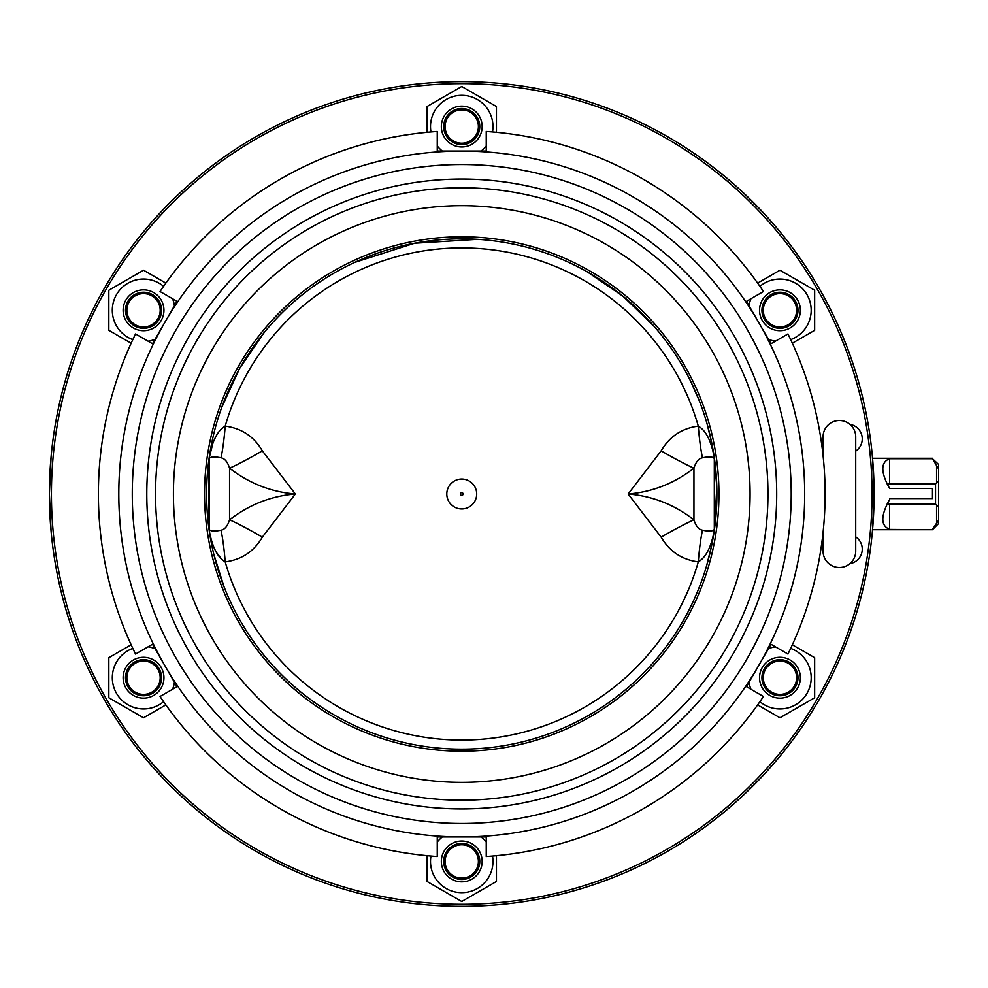 <?xml version="1.0" encoding="UTF-8"?>
<svg xmlns="http://www.w3.org/2000/svg" width="988" height="988" viewBox="0 0 988 988"><rect width="100%" height="100%" fill="white"/><g stroke="black" fill="none" stroke-linecap="round" stroke-linejoin="round"><path stroke-width="1.48" d="M461.742 800.194A306.194 306.194 0 0 1 196.575 340.897A306.194 306.194 0 0 1 726.921 340.897A306.194 306.194 0 0 1 461.742 800.194M461.742 808.95A314.95 314.95 0 0 1 188.992 336.525A314.95 314.95 0 0 1 734.504 336.525A314.95 314.95 0 0 1 461.742 808.95M461.742 823.473A329.473 329.473 0 0 1 176.42 329.263A329.473 329.473 0 0 1 747.076 329.263A329.473 329.473 0 0 1 461.742 823.473M461.742 836.947A342.947 342.947 0 0 1 164.749 322.533A342.947 342.947 0 0 1 758.747 322.533A342.947 342.947 0 0 1 461.742 836.947L486.244 836.947L486.244 856.534A363.349 363.349 0 0 0 763.452 696.478L746.496 686.685L770.986 644.262L787.955 654.056A363.349 363.349 0 0 0 787.955 333.944L770.986 343.738L746.496 301.315L763.452 291.522A363.349 363.349 0 0 0 486.244 131.466L486.244 151.053L437.252 151.053L437.252 131.466A363.349 363.349 0 0 0 160.031 291.522L177 301.315L152.498 343.738L135.541 333.944A363.349 363.349 0 0 0 135.541 654.056L152.498 644.262L177 686.685L160.031 696.478A363.349 363.349 0 0 0 437.252 856.534L437.252 836.947L461.742 836.947M461.742 782.335A288.335 288.335 0 0 1 212.049 349.838A288.335 288.335 0 0 1 711.446 349.838A288.335 288.335 0 0 1 461.742 782.335M461.742 751.201A257.201 257.201 0 0 1 238.997 365.399A257.201 257.201 0 0 1 684.499 365.399A257.201 257.201 0 0 1 461.742 751.201M461.742 749.163A255.163 255.163 0 0 1 206.887 506.424A255.163 255.163 0 0 1 436.931 240.047A255.163 255.163 0 0 1 714.188 456.851A255.163 255.163 0 0 1 461.742 749.163M208.9 528.321L208.9 459.679M714.188 456.851L716.806 486.849L714.596 528.321M714.398 458.284L714.398 458.284C711.422 441.327 706.062 430.607 698.294 426.124L698.306 426.137M262.339 450.849A40.829 3.05 150.1 0 1 229.549 468.176C249.149 483.379 271.083 491.987 295.35 494L262.339 537.151A40.829 3.05 -150.1 0 0 229.549 519.824C249.149 504.621 271.083 496.013 295.35 494L262.339 450.849C254.027 436.548 241.64 428.31 225.202 426.124C217.434 430.607 212.062 441.327 209.098 458.284L213.013 442.698M214.334 439.549L216.384 435.634M221.584 428.891L222.498 428.051M661.157 450.849C669.531 436.511 681.905 428.261 698.294 426.124A40.829 4.446 85.7 0 0 702.505 457.79C698.714 458.457 695.873 461.915 693.947 468.176C674.347 483.379 652.413 491.987 628.146 494L661.157 450.849A40.829 3.05 29.9 0 0 693.947 468.176L693.947 519.824C695.873 526.085 698.726 529.543 702.505 530.21C709.026 531.569 712.966 531.309 714.312 529.407L714.312 458.593C712.966 456.691 709.026 456.431 702.505 457.79M661.157 537.151L628.146 494C652.413 496.013 674.347 504.621 693.947 519.824A40.829 3.05 150.1 0 0 661.157 537.151C669.531 551.489 681.905 559.739 698.294 561.876C706.062 557.393 711.422 546.673 714.398 529.716L714.398 529.716M262.339 537.151C253.965 551.489 241.591 559.739 225.202 561.876L222.498 559.949M209.172 458.593L209.172 529.407L209.172 458.593C210.53 456.691 214.47 456.431 220.991 457.79A40.829 4.446 94.3 0 0 225.202 426.124A246.098 246.098 0 0 1 698.294 426.124M209.172 529.407L209.172 529.407C210.53 531.309 214.47 531.569 220.991 530.21C224.77 529.543 227.623 526.085 229.549 519.824L229.549 468.176C227.635 461.927 224.782 458.469 220.991 457.79M889.608 504.041L889.608 529.432L932.474 529.729L872.54 529.729M889.608 529.284C880.567 525.777 880.567 515.86 889.608 499.545L889.608 498.57L932.474 498.57L932.474 488.455L889.608 488.455C880.567 472.141 880.567 462.223 889.608 458.716L932.474 458.716L938.6 468.979L938.6 464.471L932.474 458.716M889.608 458.716L889.608 483.959M936.562 464.434L936.562 483.132L938.6 481.057L938.6 468.979M932.474 529.729L938.6 523.529L938.6 506.943L936.562 504.868L936.562 524.035M938.6 481.057L938.6 506.943M938.6 520.17L932.474 529.432M887.15 504.041L935.537 504.041L935.537 483.959L936.562 482.947M710.619 544.956L710.15 546.154M708.248 550.316L706.741 552.971M701.11 559.838L698.294 561.876A246.098 246.098 0 0 1 225.202 561.876A40.829 4.446 -94.3 0 0 220.991 530.21M702.505 530.21A40.829 4.446 94.3 0 0 698.294 561.876M209.098 529.716C212.062 546.673 217.434 557.393 225.202 561.876M221.584 559.109L216.384 552.366M214.334 548.451L213.013 545.302M461.742 906.342A412.342 412.342 0 0 0 818.854 287.829A412.342 412.342 0 0 0 104.642 287.829A412.342 412.342 0 0 0 461.742 906.342M872.416 531.149L874.096 494L872.416 456.851M51.08 456.851L49.4 494L51.08 531.149M461.742 904.304A410.304 410.304 0 0 1 106.408 288.842A410.304 410.304 0 0 1 817.088 288.842A410.304 410.304 0 0 1 461.742 904.304M855.719 536.892A14.697 14.697 0 0 1 849.952 563.617A14.697 14.697 0 0 0 855.719 536.892M849.952 424.383A14.697 14.697 0 0 1 855.719 451.108A14.697 14.697 0 0 0 849.952 424.383M823.066 532.458L823.066 551.156A16.327 16.327 0 0 0 839.392 567.483A16.327 16.327 0 0 0 855.719 551.156L855.719 436.844A16.327 16.327 0 0 0 839.392 420.518A16.327 16.327 0 0 0 823.066 436.844L823.066 455.542M165.861 704.901L143.532 717.794L108.828 697.75L108.828 657.687L131.157 644.794M132.824 648.387A31.233 31.233 0 0 0 123.451 701.628A31.233 31.233 0 0 0 163.588 701.665M172.567 689.241A31.233 31.233 0 0 0 174.444 682.251M155.067 648.696A31.233 31.233 0 0 0 148.064 646.819M153.745 660.046A20.415 20.415 0 0 0 125.859 667.518A20.415 20.415 0 0 0 133.331 695.391A20.415 20.415 0 0 0 161.217 687.92A20.415 20.415 0 0 0 153.745 660.046M127.921 668.703A18.031 18.031 0 0 0 143.532 695.75A18.031 18.031 0 0 0 159.154 668.703A18.031 18.031 0 0 0 127.921 668.703M129.107 669.395A16.66 16.66 0 0 1 157.957 669.395A16.66 16.66 0 0 1 143.532 694.379A16.66 16.66 0 0 1 129.107 669.395M427.051 132.306L427.051 106.531L461.742 86.487L496.445 106.531L496.445 132.306M492.506 131.947A31.233 31.233 0 0 0 451.084 97.207A31.233 31.233 0 0 0 430.978 131.947M437.252 145.94A31.233 31.233 0 0 0 442.377 151.053M481.119 151.053A31.233 31.233 0 0 0 486.244 145.94M471.955 144.236A20.415 20.415 0 0 0 479.427 116.362A20.415 20.415 0 0 0 451.541 108.89A20.415 20.415 0 0 0 444.069 136.764A20.415 20.415 0 0 0 471.955 144.236M477.365 117.547A18.031 18.031 0 0 0 446.131 117.547A18.031 18.031 0 0 0 461.742 144.594A18.031 18.031 0 0 0 477.365 117.547M476.167 118.239A16.66 16.66 0 0 1 461.742 143.223A16.66 16.66 0 0 1 447.317 118.239A16.66 16.66 0 0 1 476.167 118.239M792.339 644.794L814.655 657.687L814.655 697.75L779.952 717.794L757.635 704.901M759.908 701.665A31.233 31.233 0 0 0 810.716 683.165A31.233 31.233 0 0 0 790.672 648.387M775.432 646.819A31.233 31.233 0 0 0 768.429 648.696M749.052 682.251A31.233 31.233 0 0 0 750.929 689.241M759.55 677.719A20.415 20.415 0 0 0 779.952 698.133A20.415 20.415 0 0 0 800.366 677.719A20.415 20.415 0 0 0 779.952 657.304A20.415 20.415 0 0 0 759.55 677.719M779.952 695.75A18.031 18.031 0 0 0 795.575 668.703A18.031 18.031 0 0 0 764.341 668.703A18.031 18.031 0 0 0 779.952 695.75M779.952 694.379A16.66 16.66 0 0 1 765.527 669.395A16.66 16.66 0 0 1 794.377 669.395A16.66 16.66 0 0 1 779.952 694.379M757.635 283.099L779.952 270.206L814.655 290.25L814.655 330.313L792.339 343.207M790.672 339.613A31.233 31.233 0 0 0 800.045 286.372A31.233 31.233 0 0 0 759.908 286.335M750.929 298.759A31.233 31.233 0 0 0 749.052 305.749M768.429 339.304A31.233 31.233 0 0 0 775.432 341.181M769.751 327.954A20.415 20.415 0 0 0 797.637 320.483A20.415 20.415 0 0 0 790.165 292.609A20.415 20.415 0 0 0 762.279 300.08A20.415 20.415 0 0 0 769.751 327.954M795.575 319.297A18.031 18.031 0 0 0 779.952 292.25A18.031 18.031 0 0 0 764.341 319.297A18.031 18.031 0 0 0 795.575 319.297M794.377 318.605A16.66 16.66 0 0 1 765.527 318.605A16.66 16.66 0 0 1 779.952 293.621A16.66 16.66 0 0 1 794.377 318.605M131.157 343.207L108.828 330.313L108.828 290.25L143.532 270.206L165.861 283.099M163.588 286.335A31.233 31.233 0 0 0 112.78 304.835A31.233 31.233 0 0 0 132.824 339.613M148.064 341.181A31.233 31.233 0 0 0 155.067 339.304M174.444 305.749A31.233 31.233 0 0 0 172.567 298.759M163.946 310.281A20.415 20.415 0 0 0 143.532 289.867A20.415 20.415 0 0 0 123.13 310.281A20.415 20.415 0 0 0 143.532 330.696A20.415 20.415 0 0 0 163.946 310.281M143.532 292.25A18.031 18.031 0 0 0 127.921 319.297A18.031 18.031 0 0 0 159.154 319.297A18.031 18.031 0 0 0 143.532 292.25M143.532 293.621A16.66 16.66 0 0 1 157.957 318.605A16.66 16.66 0 0 1 129.107 318.605A16.66 16.66 0 0 1 143.532 293.621M496.445 855.694L496.445 881.469L461.742 901.513L427.051 881.469L427.051 855.694M430.978 856.053A31.233 31.233 0 0 0 472.412 890.793A31.233 31.233 0 0 0 492.506 856.053M486.244 842.06A31.233 31.233 0 0 0 481.119 836.947M442.377 836.947A31.233 31.233 0 0 0 437.252 842.06M451.541 843.764A20.415 20.415 0 0 0 444.069 871.638A20.415 20.415 0 0 0 471.955 879.11A20.415 20.415 0 0 0 479.427 851.236A20.415 20.415 0 0 0 451.541 843.764M446.131 870.453A18.031 18.031 0 0 0 477.365 870.453A18.031 18.031 0 0 0 461.742 843.406A18.031 18.031 0 0 0 446.131 870.453M447.317 869.761A16.66 16.66 0 0 1 461.742 844.777A16.66 16.66 0 0 1 476.167 869.761A16.66 16.66 0 0 1 447.317 869.761M476.698 494A14.944 14.944 0 0 1 454.27 506.943A14.944 14.944 0 0 1 454.27 481.057A14.944 14.944 0 0 1 476.698 494M463.088 494A1.334 1.334 0 0 0 461.075 492.839A1.334 1.334 0 0 0 461.075 495.161A1.334 1.334 0 0 0 463.088 494M711.953 443.908L706.976 423.469M699.393 401.066L690.921 381.813M654.155 326.398L623.095 296.326L587.354 271.898M477.599 239.331L414.577 243.233L354.433 262.499M264.018 332.721L239.602 368.462L221.596 407.772M932.474 458.271L872.54 458.271M935.537 504.041L936.562 505.053M887.15 483.959L935.537 483.959M711.595 545.796L706.395 566.519M224.177 587.131L213.779 554.182"/></g></svg>
